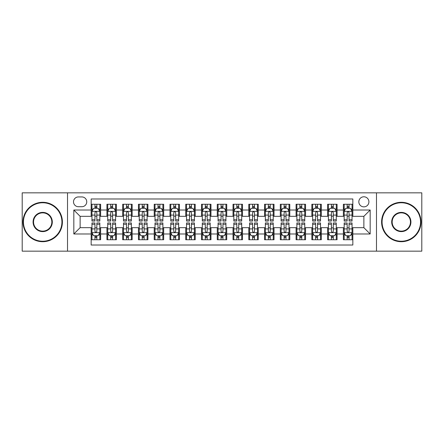 <?xml version="1.0" encoding="UTF-8"?>
<svg xmlns="http://www.w3.org/2000/svg" width="444" height="444" viewBox="0 0 444 444"><rect width="100%" height="100%" fill="white"/><g stroke="black" fill="none" stroke-linecap="round" stroke-linejoin="round"><path stroke-width="0.67" d="M363.869 196.781A5.045 5.045 0 0 0 358.824 201.82A5.045 5.045 0 0 0 363.869 206.865A5.045 5.045 0 0 0 368.914 201.82A5.045 5.045 0 0 0 363.869 196.781M376.479 251.16L421.8 251.16L421.8 192.84L376.479 192.84L376.479 251.16L67.521 251.16L67.521 192.84L22.2 192.84L22.2 251.16L67.521 251.16M352.836 204.268L343.379 204.268L343.379 210.018L337.074 210.018L337.074 216.328L343.379 216.328L343.379 210.018M337.074 210.018L337.074 204.268L327.617 204.268L327.617 210.018L321.306 210.018L321.306 216.328L327.617 216.328L327.617 210.018M321.306 210.018L321.306 204.268L311.849 204.268L311.849 210.018L305.544 210.018L305.544 216.328L311.849 216.328L311.849 210.018M305.544 210.018L305.544 204.268L296.087 204.268L296.087 210.018L289.782 210.018L289.782 216.328L296.087 216.328L296.087 210.018M289.782 210.018L289.782 204.268L280.325 204.268L280.325 210.018L274.02 210.018L274.02 216.328L280.325 216.328L280.325 210.018M274.02 210.018L274.02 204.268L264.563 204.268L264.563 210.018L258.258 210.018L258.258 216.328L264.563 216.328L264.563 210.018M258.258 210.018L258.258 204.268L248.795 204.268L248.795 210.018L242.491 210.018L242.491 216.328L248.795 216.328L248.795 210.018M242.491 210.018L242.491 204.268L233.033 204.268L233.033 210.018L226.729 210.018L226.729 216.328L233.033 216.328L233.033 210.018M226.729 210.018L226.729 204.268L217.271 204.268L217.271 210.018L210.967 210.018L210.967 216.328L217.271 216.328L217.271 210.018M210.967 210.018L210.967 204.268L201.509 204.268L201.509 210.018L195.205 210.018L195.205 216.328L201.509 216.328L201.509 210.018M195.205 210.018L195.205 204.268L185.742 204.268L185.742 210.018L179.437 210.018L179.437 216.328L185.742 216.328L185.742 210.018M179.437 210.018L179.437 204.268L169.98 204.268L169.98 210.018L163.675 210.018L163.675 216.328L169.98 216.328L169.98 210.018M163.675 210.018L163.675 204.268L154.218 204.268L154.218 210.018L147.913 210.018L147.913 216.328L154.218 216.328L154.218 210.018M147.913 210.018L147.913 204.268L138.456 204.268L138.456 210.018L132.151 210.018L132.151 216.328L138.456 216.328L138.456 210.018M132.151 210.018L132.151 204.268L122.694 204.268L122.694 210.018L116.383 210.018L116.383 216.328L122.694 216.328L122.694 210.018M116.383 210.018L116.383 204.268L106.926 204.268L106.926 216.328L100.622 216.328L100.622 204.268L91.164 204.268M91.164 239.732L100.622 239.732L100.622 227.672L106.926 227.672L106.926 239.732L116.383 239.732L116.383 227.672L122.694 227.672L122.694 233.982L116.383 233.982M122.694 233.982L122.694 239.732L132.151 239.732L132.151 227.672L138.456 227.672L138.456 233.982L132.151 233.982M138.456 233.982L138.456 239.732L147.913 239.732L147.913 227.672L154.218 227.672L154.218 233.982L147.913 233.982M154.218 233.982L154.218 239.732L163.675 239.732L163.675 227.672L169.98 227.672L169.98 233.982L163.675 233.982M169.98 233.982L169.98 239.732L179.437 239.732L179.437 227.672L185.742 227.672L185.742 233.982L179.437 233.982M185.742 233.982L185.742 239.732L195.205 239.732L195.205 227.672L201.509 227.672L201.509 233.982L195.205 233.982M201.509 233.982L201.509 239.732L210.967 239.732L210.967 227.672L217.271 227.672L217.271 233.982L210.967 233.982M217.271 233.982L217.271 239.732L226.729 239.732L226.729 227.672L233.033 227.672L233.033 233.982L226.729 233.982M233.033 233.982L233.033 239.732L242.491 239.732L242.491 227.672L248.795 227.672L248.795 233.982L242.491 233.982M248.795 233.982L248.795 239.732L258.258 239.732L258.258 227.672L264.563 227.672L264.563 233.982L258.258 233.982M264.563 233.982L264.563 239.732L274.02 239.732L274.02 227.672L280.325 227.672L280.325 233.982L274.02 233.982M280.325 233.982L280.325 239.732L289.782 239.732L289.782 227.672L296.087 227.672L296.087 233.982L289.782 233.982M296.087 233.982L296.087 239.732L305.544 239.732L305.544 227.672L311.849 227.672L311.849 233.982L305.544 233.982M311.849 233.982L311.849 239.732L321.306 239.732L321.306 227.672L327.617 227.672L327.617 233.982L321.306 233.982M327.617 233.982L327.617 239.732L337.074 239.732L337.074 227.672L343.379 227.672L343.379 233.982L337.074 233.982M78.394 206.71L81.863 206.71A4.884 4.884 0 0 0 86.752 201.82A4.884 4.884 0 0 0 81.863 196.936L78.394 196.936A4.884 4.884 0 0 0 73.51 201.82A4.884 4.884 0 0 0 78.394 206.71M376.479 192.84L67.521 192.84M352.836 210.018L352.836 198.984L91.164 198.984L91.164 216.328L80.131 216.328L80.131 227.672L91.164 227.672L91.164 245.016L352.836 245.016L352.836 227.672L363.869 227.672L363.869 216.328L352.836 216.328L352.836 210.018L370.174 210.018L370.174 233.982L352.836 233.982M91.164 233.982L73.826 233.982L73.826 210.018L91.164 210.018M343.379 233.982L343.379 239.732L352.836 239.732M91.164 208.208L91.952 208.208M94.949 208.208L96.842 208.208M99.833 208.208L100.622 208.208M91.164 216.167L91.952 216.167M94.949 216.167L96.842 216.167M99.833 216.167L100.622 216.167M91.164 227.833L91.952 227.833M94.949 227.833L96.842 227.833M99.833 227.833L100.622 227.833M91.164 235.792L91.952 235.792M94.949 235.792L96.842 235.792M99.833 235.792L100.622 235.792M106.926 216.167L107.714 216.167M110.711 216.167L112.604 216.167M115.595 216.167L116.383 216.167M106.926 208.208L107.714 208.208M110.711 208.208L112.604 208.208M115.595 208.208L116.383 208.208M106.926 227.833L107.714 227.833M110.711 227.833L112.604 227.833M115.595 227.833L116.383 227.833M106.926 235.792L107.714 235.792M110.711 235.792L112.604 235.792M115.595 235.792L116.383 235.792M122.694 227.833L123.482 227.833M126.473 227.833L128.366 227.833M131.363 227.833L132.151 227.833M122.694 235.792L123.482 235.792M126.473 235.792L128.366 235.792M131.363 235.792L132.151 235.792M122.694 208.208L123.482 208.208M126.473 208.208L128.366 208.208M131.363 208.208L132.151 208.208M122.694 216.167L123.482 216.167M126.473 216.167L128.366 216.167M131.363 216.167L132.151 216.167M138.456 227.833L139.244 227.833M142.235 227.833L144.128 227.833M147.125 227.833L147.913 227.833M138.456 235.792L139.244 235.792M142.235 235.792L144.128 235.792M147.125 235.792L147.913 235.792M138.456 208.208L139.244 208.208M142.235 208.208L144.128 208.208M147.125 208.208L147.913 208.208M138.456 216.167L139.244 216.167M142.235 216.167L144.128 216.167M147.125 216.167L147.913 216.167M154.218 227.833L155.006 227.833M158.003 227.833L159.89 227.833M162.887 227.833L163.675 227.833M154.218 235.792L155.006 235.792M158.003 235.792L159.89 235.792M162.887 235.792L163.675 235.792M154.218 208.208L155.006 208.208M158.003 208.208L159.89 208.208M162.887 208.208L163.675 208.208M154.218 216.167L155.006 216.167M158.003 216.167L159.89 216.167M162.887 216.167L163.675 216.167M169.98 227.833L170.768 227.833M173.765 227.833L175.658 227.833M178.649 227.833L179.437 227.833M169.98 235.792L170.768 235.792M173.765 235.792L175.658 235.792M178.649 235.792L179.437 235.792M169.98 208.208L170.768 208.208M173.765 208.208L175.658 208.208M178.649 208.208L179.437 208.208M169.98 216.167L170.768 216.167M173.765 216.167L175.658 216.167M178.649 216.167L179.437 216.167M185.742 227.833L186.53 227.833M189.527 227.833L191.419 227.833M194.417 227.833L195.205 227.833M185.742 235.792L186.53 235.792M189.527 235.792L191.419 235.792M194.417 235.792L195.205 235.792M185.742 208.208L186.53 208.208M189.527 208.208L191.419 208.208M194.417 208.208L195.205 208.208M185.742 216.167L186.53 216.167M189.527 216.167L191.419 216.167M194.417 216.167L195.205 216.167M201.509 227.833L202.298 227.833M205.289 227.833L207.182 227.833M210.179 227.833L210.967 227.833M201.509 235.792L202.298 235.792M205.289 235.792L207.182 235.792M210.179 235.792L210.967 235.792M201.509 208.208L202.298 208.208M205.289 208.208L207.182 208.208M210.179 208.208L210.967 208.208M201.509 216.167L202.298 216.167M205.289 216.167L207.182 216.167M210.179 216.167L210.967 216.167M217.271 227.833L218.06 227.833M221.057 227.833L222.944 227.833M225.941 227.833L226.729 227.833M217.271 235.792L218.06 235.792M221.057 235.792L222.944 235.792M225.941 235.792L226.729 235.792M217.271 208.208L218.06 208.208M221.057 208.208L222.944 208.208M225.941 208.208L226.729 208.208M217.271 216.167L218.06 216.167M221.057 216.167L222.944 216.167M225.941 216.167L226.729 216.167M233.033 227.833L233.822 227.833M236.819 227.833L238.711 227.833M241.703 227.833L242.491 227.833M233.033 235.792L233.822 235.792M236.819 235.792L238.711 235.792M241.703 235.792L242.491 235.792M233.033 208.208L233.822 208.208M236.819 208.208L238.711 208.208M241.703 208.208L242.491 208.208M233.033 216.167L233.822 216.167M236.819 216.167L238.711 216.167M241.703 216.167L242.491 216.167M248.795 227.833L249.584 227.833M252.581 227.833L254.473 227.833M257.47 227.833L258.258 227.833M248.795 235.792L249.584 235.792M252.581 235.792L254.473 235.792M257.47 235.792L258.258 235.792M248.795 208.208L249.584 208.208M252.581 208.208L254.473 208.208M257.47 208.208L258.258 208.208M248.795 216.167L249.584 216.167M252.581 216.167L254.473 216.167M257.47 216.167L258.258 216.167M264.563 227.833L265.351 227.833M268.343 227.833L270.235 227.833M273.232 227.833L274.02 227.833M264.563 235.792L265.351 235.792M268.343 235.792L270.235 235.792M273.232 235.792L274.02 235.792M264.563 208.208L265.351 208.208M268.343 208.208L270.235 208.208M273.232 208.208L274.02 208.208M264.563 216.167L265.351 216.167M268.343 216.167L270.235 216.167M273.232 216.167L274.02 216.167M280.325 227.833L281.113 227.833M284.11 227.833L285.997 227.833M288.994 227.833L289.782 227.833M280.325 235.792L281.113 235.792M284.11 235.792L285.997 235.792M288.994 235.792L289.782 235.792M280.325 208.208L281.113 208.208M284.11 208.208L285.997 208.208M288.994 208.208L289.782 208.208M280.325 216.167L281.113 216.167M284.11 216.167L285.997 216.167M288.994 216.167L289.782 216.167M296.087 227.833L296.875 227.833M299.872 227.833L301.765 227.833M304.756 227.833L305.544 227.833M296.087 235.792L296.875 235.792M299.872 235.792L301.765 235.792M304.756 235.792L305.544 235.792M296.087 208.208L296.875 208.208M299.872 208.208L301.765 208.208M304.756 208.208L305.544 208.208M296.087 216.167L296.875 216.167M299.872 216.167L301.765 216.167M304.756 216.167L305.544 216.167M311.849 227.833L312.637 227.833M315.634 227.833L317.527 227.833M320.518 227.833L321.306 227.833M311.849 235.792L312.637 235.792M315.634 235.792L317.527 235.792M320.518 235.792L321.306 235.792M311.849 208.208L312.637 208.208M315.634 208.208L317.527 208.208M320.518 208.208L321.306 208.208M311.849 216.167L312.637 216.167M315.634 216.167L317.527 216.167M320.518 216.167L321.306 216.167M327.617 227.833L328.405 227.833M331.396 227.833L333.289 227.833M336.286 227.833L337.074 227.833M327.617 235.792L328.405 235.792M331.396 235.792L333.289 235.792M336.286 235.792L337.074 235.792M327.617 208.208L328.405 208.208M331.396 208.208L333.289 208.208M336.286 208.208L337.074 208.208M327.617 216.167L328.405 216.167M331.396 216.167L333.289 216.167M336.286 216.167L337.074 216.167M343.379 227.833L344.167 227.833M347.158 227.833L349.051 227.833M352.048 227.833L352.836 227.833M343.379 235.792L344.167 235.792M347.158 235.792L349.051 235.792M352.048 235.792L352.836 235.792M343.379 208.208L344.167 208.208M347.158 208.208L349.051 208.208M352.048 208.208L352.836 208.208M343.379 216.167L344.167 216.167M347.158 216.167L349.051 216.167M352.048 216.167L352.836 216.167M80.131 216.328L73.826 210.018M80.131 227.672L73.826 233.982M370.174 210.018L363.869 216.328M370.174 233.982L363.869 227.672M96.842 206.316L94.949 206.316M99.833 219.769L96.842 219.769L96.842 221.057L99.833 221.057L99.833 211.438L98.257 208.286L93.529 208.286L91.952 211.438L91.952 221.057L94.949 221.057L94.949 219.769L91.952 219.769M91.952 211.438L91.952 204.268M99.833 211.438L99.833 204.268M94.949 208.286L94.949 204.268M96.842 204.268L96.842 208.286M96.842 219.769L96.842 212.621C96.209 211.405 95.577 211.405 94.949 212.621L94.949 219.769M94.949 237.684L96.842 237.684M91.952 224.231L94.949 224.231L94.949 222.944L91.952 222.944L91.952 232.562L93.529 235.714L98.257 235.714L99.833 232.562L99.833 222.944L96.842 222.944L96.842 224.231L99.833 224.231M99.833 232.562L99.833 239.732M91.952 232.562L91.952 239.732M96.842 235.714L96.842 239.732M94.949 239.732L94.949 235.714M94.949 224.231L94.949 231.38C95.577 232.595 96.209 232.595 96.842 231.38L96.842 224.231M42.691 202.769A19.231 19.231 0 0 0 23.46 222A19.231 19.231 0 0 0 42.691 241.231A19.231 19.231 0 0 0 61.921 222A19.231 19.231 0 0 0 42.691 202.769M42.691 241.703A19.703 19.703 0 0 1 22.988 222A19.703 19.703 0 0 1 42.691 202.298A19.703 19.703 0 0 1 62.399 222A19.703 19.703 0 0 1 42.691 241.703M42.691 212.382A9.618 9.618 0 0 1 52.309 222A9.618 9.618 0 0 1 42.691 231.618A9.618 9.618 0 0 1 33.078 222A9.618 9.618 0 0 1 42.691 212.382M42.691 231.141A9.141 9.141 0 0 0 51.837 222A9.141 9.141 0 0 0 42.691 212.859A9.141 9.141 0 0 0 33.55 222A9.141 9.141 0 0 0 42.691 231.141M401.309 202.769A19.231 19.231 0 0 0 382.079 222A19.231 19.231 0 0 0 401.309 241.231A19.231 19.231 0 0 0 420.54 222A19.231 19.231 0 0 0 401.309 202.769M401.309 241.703A19.703 19.703 0 0 1 381.601 222A19.703 19.703 0 0 1 401.309 202.298A19.703 19.703 0 0 1 421.012 222A19.703 19.703 0 0 1 401.309 241.703M401.309 212.382A9.618 9.618 0 0 1 410.922 222A9.618 9.618 0 0 1 401.309 231.618A9.618 9.618 0 0 1 391.691 222A9.618 9.618 0 0 1 401.309 212.382M401.309 231.141A9.141 9.141 0 0 0 410.45 222A9.141 9.141 0 0 0 401.309 212.859A9.141 9.141 0 0 0 392.163 222A9.141 9.141 0 0 0 401.309 231.141M112.604 206.316L110.711 206.316M115.595 219.769L112.604 219.769L112.604 221.057L115.595 221.057L115.595 211.438L114.019 208.286L109.291 208.286L107.714 211.438L107.714 221.057L110.711 221.057L110.711 219.769L107.714 219.769M107.714 211.438L107.714 204.268M115.595 211.438L115.595 204.268M110.711 208.286L110.711 204.268M112.604 204.268L112.604 208.286M112.604 219.769L112.604 212.621C111.971 211.405 111.344 211.405 110.711 212.621L110.711 219.769M128.366 206.316L126.473 206.316M131.363 219.769L128.366 219.769L128.366 221.057L131.363 221.057L131.363 211.438L129.787 208.286L125.058 208.286L123.482 211.438L123.482 221.057L126.473 221.057L126.473 219.769L123.482 219.769M123.482 211.438L123.482 204.268M131.363 211.438L131.363 204.268M126.473 208.286L126.473 204.268M128.366 204.268L128.366 208.286M128.366 219.769L128.366 212.621C127.739 211.405 127.106 211.405 126.473 212.621L126.473 219.769M144.128 206.316L142.235 206.316M147.125 219.769L144.128 219.769L144.128 221.057L147.125 221.057L147.125 211.438L145.549 208.286L140.82 208.286L139.244 211.438L139.244 221.057L142.235 221.057L142.235 219.769L139.244 219.769M139.244 211.438L139.244 204.268M147.125 211.438L147.125 204.268M142.235 208.286L142.235 204.268M144.128 204.268L144.128 208.286M144.128 219.769L144.128 212.621C143.501 211.405 142.868 211.405 142.235 212.621L142.235 219.769M159.89 206.316L158.003 206.316M162.887 219.769L159.89 219.769L159.89 221.057L162.887 221.057L162.887 211.438L161.311 208.286L156.582 208.286L155.006 211.438L155.006 221.057L158.003 221.057L158.003 219.769L155.006 219.769M155.006 211.438L155.006 204.268M162.887 211.438L162.887 204.268M158.003 208.286L158.003 204.268M159.89 204.268L159.89 208.286M159.89 219.769L159.89 212.621C159.263 211.405 158.63 211.405 158.003 212.621L158.003 219.769M110.711 237.684L112.604 237.684M107.714 224.231L110.711 224.231L110.711 222.944L107.714 222.944L107.714 232.562L109.291 235.714L114.019 235.714L115.595 232.562L115.595 222.944L112.604 222.944L112.604 224.231L115.595 224.231M115.595 232.562L115.595 239.732M107.714 232.562L107.714 239.732M112.604 235.714L112.604 239.732M110.711 239.732L110.711 235.714M110.711 224.231L110.711 231.38C111.339 232.595 111.971 232.595 112.604 231.38L112.604 224.231M126.473 237.684L128.366 237.684M123.482 224.231L126.473 224.231L126.473 222.944L123.482 222.944L123.482 232.562L125.058 235.714L129.787 235.714L131.363 232.562L131.363 222.944L128.366 222.944L128.366 224.231L131.363 224.231M131.363 232.562L131.363 239.732M123.482 232.562L123.482 239.732M128.366 235.714L128.366 239.732M126.473 239.732L126.473 235.714M126.473 224.231L126.473 231.38C127.106 232.595 127.733 232.595 128.366 231.38L128.366 224.231M142.235 237.684L144.128 237.684M139.244 224.231L142.235 224.231L142.235 222.944L139.244 222.944L139.244 232.562L140.82 235.714L145.549 235.714L147.125 232.562L147.125 222.944L144.128 222.944L144.128 224.231L147.125 224.231M147.125 232.562L147.125 239.732M139.244 232.562L139.244 239.732M144.128 235.714L144.128 239.732M142.235 239.732L142.235 235.714M142.235 224.231L142.235 231.38C142.868 232.595 143.495 232.595 144.128 231.38L144.128 224.231M158.003 237.684L159.89 237.684M155.006 224.231L158.003 224.231L158.003 222.944L155.006 222.944L155.006 232.562L156.582 235.714L161.311 235.714L162.887 232.562L162.887 222.944L159.89 222.944L159.89 224.231L162.887 224.231M162.887 232.562L162.887 239.732M155.006 232.562L155.006 239.732M159.89 235.714L159.89 239.732M158.003 239.732L158.003 235.714M158.003 224.231L158.003 231.38C158.63 232.595 159.263 232.595 159.89 231.38L159.89 224.231M175.658 206.316L173.765 206.316M178.649 219.769L175.658 219.769L175.658 221.057L178.649 221.057L178.649 211.438L177.073 208.286L172.344 208.286L170.768 211.438L170.768 221.057L173.765 221.057L173.765 219.769L170.768 219.769M170.768 211.438L170.768 204.268M178.649 211.438L178.649 204.268M173.765 208.286L173.765 204.268M175.658 204.268L175.658 208.286M175.658 219.769L175.658 212.621C175.025 211.405 174.398 211.405 173.765 212.621L173.765 219.769M173.765 237.684L175.658 237.684M170.768 224.231L173.765 224.231L173.765 222.944L170.768 222.944L170.768 232.562L172.344 235.714L177.073 235.714L178.649 232.562L178.649 222.944L175.658 222.944L175.658 224.231L178.649 224.231M178.649 232.562L178.649 239.732M170.768 232.562L170.768 239.732M175.658 235.714L175.658 239.732M173.765 239.732L173.765 235.714M173.765 224.231L173.765 231.38C174.392 232.595 175.025 232.595 175.658 231.38L175.658 224.231M191.419 206.316L189.527 206.316M194.417 219.769L191.419 219.769L191.419 221.057L194.417 221.057L194.417 211.438L192.84 208.286L188.106 208.286L186.53 211.438L186.53 221.057L189.527 221.057L189.527 219.769L186.53 219.769M186.53 211.438L186.53 204.268M194.417 211.438L194.417 204.268M189.527 208.286L189.527 204.268M191.419 204.268L191.419 208.286M191.419 219.769L191.419 212.621C190.787 211.405 190.16 211.405 189.527 212.621L189.527 219.769M189.527 237.684L191.419 237.684M186.53 224.231L189.527 224.231L189.527 222.944L186.53 222.944L186.53 232.562L188.106 235.714L192.84 235.714L194.417 232.562L194.417 222.944L191.419 222.944L191.419 224.231L194.417 224.231M194.417 232.562L194.417 239.732M186.53 232.562L186.53 239.732M191.419 235.714L191.419 239.732M189.527 239.732L189.527 235.714M189.527 224.231L189.527 231.38C190.16 232.595 190.787 232.595 191.419 231.38L191.419 224.231M207.182 206.316L205.289 206.316M210.179 219.769L207.182 219.769L207.182 221.057L210.179 221.057L210.179 211.438L208.602 208.286L203.874 208.286L202.298 211.438L202.298 221.057L205.289 221.057L205.289 219.769L202.298 219.769M202.298 211.438L202.298 204.268M210.179 211.438L210.179 204.268M205.289 208.286L205.289 204.268M207.182 204.268L207.182 208.286M207.182 219.769L207.182 212.621C206.554 211.405 205.922 211.405 205.289 212.621L205.289 219.769M205.289 237.684L207.182 237.684M202.298 224.231L205.289 224.231L205.289 222.944L202.298 222.944L202.298 232.562L203.874 235.714L208.602 235.714L210.179 232.562L210.179 222.944L207.182 222.944L207.182 224.231L210.179 224.231M210.179 232.562L210.179 239.732M202.298 232.562L202.298 239.732M207.182 235.714L207.182 239.732M205.289 239.732L205.289 235.714M205.289 224.231L205.289 231.38C205.922 232.595 206.549 232.595 207.182 231.38L207.182 224.231M222.944 206.316L221.057 206.316M225.941 219.769L222.944 219.769L222.944 221.057L225.941 221.057L225.941 211.438L224.364 208.286L219.636 208.286L218.06 211.438L218.06 221.057L221.057 221.057L221.057 219.769L218.06 219.769M218.06 211.438L218.06 204.268M225.941 211.438L225.941 204.268M221.057 208.286L221.057 204.268M222.944 204.268L222.944 208.286M222.944 219.769L222.944 212.621C222.316 211.405 221.684 211.405 221.057 212.621L221.057 219.769M221.057 237.684L222.944 237.684M218.06 224.231L221.057 224.231L221.057 222.944L218.06 222.944L218.06 232.562L219.636 235.714L224.364 235.714L225.941 232.562L225.941 222.944L222.944 222.944L222.944 224.231L225.941 224.231M225.941 232.562L225.941 239.732M218.06 232.562L218.06 239.732M222.944 235.714L222.944 239.732M221.057 239.732L221.057 235.714M221.057 224.231L221.057 231.38C221.684 232.595 222.316 232.595 222.944 231.38L222.944 224.231M238.711 206.316L236.819 206.316M241.703 219.769L238.711 219.769L238.711 221.057L241.703 221.057L241.703 211.438L240.126 208.286L235.398 208.286L233.822 211.438L233.822 221.057L236.819 221.057L236.819 219.769L233.822 219.769M233.822 211.438L233.822 204.268M241.703 211.438L241.703 204.268M236.819 208.286L236.819 204.268M238.711 204.268L238.711 208.286M238.711 219.769L238.711 212.621C238.078 211.405 237.451 211.405 236.819 212.621L236.819 219.769M236.819 237.684L238.711 237.684M233.822 224.231L236.819 224.231L236.819 222.944L233.822 222.944L233.822 232.562L235.398 235.714L240.126 235.714L241.703 232.562L241.703 222.944L238.711 222.944L238.711 224.231L241.703 224.231M241.703 232.562L241.703 239.732M233.822 232.562L233.822 239.732M238.711 235.714L238.711 239.732M236.819 239.732L236.819 235.714M236.819 224.231L236.819 231.38C237.446 232.595 238.078 232.595 238.711 231.38L238.711 224.231M254.473 206.316L252.581 206.316M257.47 219.769L254.473 219.769L254.473 221.057L257.47 221.057L257.47 211.438L255.894 208.286L251.16 208.286L249.584 211.438L249.584 221.057L252.581 221.057L252.581 219.769L249.584 219.769M249.584 211.438L249.584 204.268M257.47 211.438L257.47 204.268M252.581 208.286L252.581 204.268M254.473 204.268L254.473 208.286M254.473 219.769L254.473 212.621C253.84 211.405 253.213 211.405 252.581 212.621L252.581 219.769M252.581 237.684L254.473 237.684M249.584 224.231L252.581 224.231L252.581 222.944L249.584 222.944L249.584 232.562L251.16 235.714L255.894 235.714L257.47 232.562L257.47 222.944L254.473 222.944L254.473 224.231L257.47 224.231M257.47 232.562L257.47 239.732M249.584 232.562L249.584 239.732M254.473 235.714L254.473 239.732M252.581 239.732L252.581 235.714M252.581 224.231L252.581 231.38C253.213 232.595 253.84 232.595 254.473 231.38L254.473 224.231M270.235 206.316L268.343 206.316M273.232 219.769L270.235 219.769L270.235 221.057L273.232 221.057L273.232 211.438L271.656 208.286L266.927 208.286L265.351 211.438L265.351 221.057L268.343 221.057L268.343 219.769L265.351 219.769M265.351 211.438L265.351 204.268M273.232 211.438L273.232 204.268M268.343 208.286L268.343 204.268M270.235 204.268L270.235 208.286M270.235 219.769L270.235 212.621C269.608 211.405 268.975 211.405 268.343 212.621L268.343 219.769M268.343 237.684L270.235 237.684M265.351 224.231L268.343 224.231L268.343 222.944L265.351 222.944L265.351 232.562L266.927 235.714L271.656 235.714L273.232 232.562L273.232 222.944L270.235 222.944L270.235 224.231L273.232 224.231M273.232 232.562L273.232 239.732M265.351 232.562L265.351 239.732M270.235 235.714L270.235 239.732M268.343 239.732L268.343 235.714M268.343 224.231L268.343 231.38C268.975 232.595 269.602 232.595 270.235 231.38L270.235 224.231M285.997 206.316L284.11 206.316M288.994 219.769L285.997 219.769L285.997 221.057L288.994 221.057L288.994 211.438L287.418 208.286L282.689 208.286L281.113 211.438L281.113 221.057L284.11 221.057L284.11 219.769L281.113 219.769M281.113 211.438L281.113 204.268M288.994 211.438L288.994 204.268M284.11 208.286L284.11 204.268M285.997 204.268L285.997 208.286M285.997 219.769L285.997 212.621C285.37 211.405 284.737 211.405 284.11 212.621L284.11 219.769M284.11 237.684L285.997 237.684M281.113 224.231L284.11 224.231L284.11 222.944L281.113 222.944L281.113 232.562L282.689 235.714L287.418 235.714L288.994 232.562L288.994 222.944L285.997 222.944L285.997 224.231L288.994 224.231M288.994 232.562L288.994 239.732M281.113 232.562L281.113 239.732M285.997 235.714L285.997 239.732M284.11 239.732L284.11 235.714M284.11 224.231L284.11 231.38C284.737 232.595 285.37 232.595 285.997 231.38L285.997 224.231M301.765 206.316L299.872 206.316M304.756 219.769L301.765 219.769L301.765 221.057L304.756 221.057L304.756 211.438L303.18 208.286L298.451 208.286L296.875 211.438L296.875 221.057L299.872 221.057L299.872 219.769L296.875 219.769M296.875 211.438L296.875 204.268M304.756 211.438L304.756 204.268M299.872 208.286L299.872 204.268M301.765 204.268L301.765 208.286M301.765 219.769L301.765 212.621C301.132 211.405 300.505 211.405 299.872 212.621L299.872 219.769M299.872 237.684L301.765 237.684M296.875 224.231L299.872 224.231L299.872 222.944L296.875 222.944L296.875 232.562L298.451 235.714L303.18 235.714L304.756 232.562L304.756 222.944L301.765 222.944L301.765 224.231L304.756 224.231M304.756 232.562L304.756 239.732M296.875 232.562L296.875 239.732M301.765 235.714L301.765 239.732M299.872 239.732L299.872 235.714M299.872 224.231L299.872 231.38C300.499 232.595 301.132 232.595 301.765 231.38L301.765 224.231M317.527 206.316L315.634 206.316M320.518 219.769L317.527 219.769L317.527 221.057L320.518 221.057L320.518 211.438L318.942 208.286L314.213 208.286L312.637 211.438L312.637 221.057L315.634 221.057L315.634 219.769L312.637 219.769M312.637 211.438L312.637 204.268M320.518 211.438L320.518 204.268M315.634 208.286L315.634 204.268M317.527 204.268L317.527 208.286M317.527 219.769L317.527 212.621C316.894 211.405 316.267 211.405 315.634 212.621L315.634 219.769M315.634 237.684L317.527 237.684M312.637 224.231L315.634 224.231L315.634 222.944L312.637 222.944L312.637 232.562L314.213 235.714L318.942 235.714L320.518 232.562L320.518 222.944L317.527 222.944L317.527 224.231L320.518 224.231M320.518 232.562L320.518 239.732M312.637 232.562L312.637 239.732M317.527 235.714L317.527 239.732M315.634 239.732L315.634 235.714M315.634 224.231L315.634 231.38C316.261 232.595 316.894 232.595 317.527 231.38L317.527 224.231M333.289 206.316L331.396 206.316M336.286 219.769L333.289 219.769L333.289 221.057L336.286 221.057L336.286 211.438L334.709 208.286L329.981 208.286L328.405 211.438L328.405 221.057L331.396 221.057L331.396 219.769L328.405 219.769M328.405 211.438L328.405 204.268M336.286 211.438L336.286 204.268M331.396 208.286L331.396 204.268M333.289 204.268L333.289 208.286M333.289 219.769L333.289 212.621C332.661 211.405 332.029 211.405 331.396 212.621L331.396 219.769M331.396 237.684L333.289 237.684M328.405 224.231L331.396 224.231L331.396 222.944L328.405 222.944L328.405 232.562L329.981 235.714L334.709 235.714L336.286 232.562L336.286 222.944L333.289 222.944L333.289 224.231L336.286 224.231M336.286 232.562L336.286 239.732M328.405 232.562L328.405 239.732M333.289 235.714L333.289 239.732M331.396 239.732L331.396 235.714M331.396 224.231L331.396 231.38C332.029 232.595 332.656 232.595 333.289 231.38L333.289 224.231M349.051 206.316L347.158 206.316M352.048 219.769L349.051 219.769L349.051 221.057L352.048 221.057L352.048 211.438L350.471 208.286L345.743 208.286L344.167 211.438L344.167 221.057L347.158 221.057L347.158 219.769L344.167 219.769M344.167 211.438L344.167 204.268M352.048 211.438L352.048 204.268M347.158 208.286L347.158 204.268M349.051 204.268L349.051 208.286M349.051 219.769L349.051 212.621C348.423 211.405 347.791 211.405 347.158 212.621L347.158 219.769M347.158 237.684L349.051 237.684M344.167 224.231L347.158 224.231L347.158 222.944L344.167 222.944L344.167 232.562L345.743 235.714L350.471 235.714L352.048 232.562L352.048 222.944L349.051 222.944L349.051 224.231L352.048 224.231M352.048 232.562L352.048 239.732M344.167 232.562L344.167 239.732M349.051 235.714L349.051 239.732M347.158 239.732L347.158 235.714M347.158 224.231L347.158 231.38C347.791 232.595 348.423 232.595 349.051 231.38L349.051 224.231M106.926 233.982L100.622 233.982M106.926 210.018L100.622 210.018M99.795 211.361L91.991 211.361M91.952 209.152L93.096 209.152M98.69 209.152L99.833 209.152M94.949 215.09L91.952 215.09M99.833 215.09L96.842 215.09M96.842 207.32L94.949 207.32M91.991 232.639L99.795 232.639M99.833 234.848L98.69 234.848M93.096 234.848L91.952 234.848M96.842 228.91L99.833 228.91M91.952 228.91L94.949 228.91M94.949 236.68L96.842 236.68M115.557 211.361L107.753 211.361M107.714 209.152L108.858 209.152M114.458 209.152L115.595 209.152M110.711 215.09L107.714 215.09M115.595 215.09L112.604 215.09M112.604 207.32L110.711 207.32M131.324 211.361L123.521 211.361M123.482 209.152L124.62 209.152M130.22 209.152L131.363 209.152M126.473 215.09L123.482 215.09M131.363 215.09L128.366 215.09M128.366 207.32L126.473 207.32M147.086 211.361L139.283 211.361M139.244 209.152L140.387 209.152M145.982 209.152L147.125 209.152M142.235 215.09L139.244 215.09M147.125 215.09L144.128 215.09M144.128 207.32L142.235 207.32M162.848 211.361L155.045 211.361M155.006 209.152L156.149 209.152M161.744 209.152L162.887 209.152M158.003 215.09L155.006 215.09M162.887 215.09L159.89 215.09M159.89 207.32L158.003 207.32M107.753 232.639L115.557 232.639M115.595 234.848L114.458 234.848M108.858 234.848L107.714 234.848M112.604 228.91L115.595 228.91M107.714 228.91L110.711 228.91M110.711 236.68L112.604 236.68M123.521 232.639L131.324 232.639M131.363 234.848L130.22 234.848M124.62 234.848L123.482 234.848M128.366 228.91L131.363 228.91M123.482 228.91L126.473 228.91M126.473 236.68L128.366 236.68M139.283 232.639L147.086 232.639M147.125 234.848L145.982 234.848M140.387 234.848L139.244 234.848M144.128 228.91L147.125 228.91M139.244 228.91L142.235 228.91M142.235 236.68L144.128 236.68M155.045 232.639L162.848 232.639M162.887 234.848L161.744 234.848M156.149 234.848L155.006 234.848M159.89 228.91L162.887 228.91M155.006 228.91L158.003 228.91M158.003 236.68L159.89 236.68M178.61 211.361L170.807 211.361M170.768 209.152L171.911 209.152M177.506 209.152L178.649 209.152M173.765 215.09L170.768 215.09M178.649 215.09L175.658 215.09M175.658 207.32L173.765 207.32M170.807 232.639L178.61 232.639M178.649 234.848L177.506 234.848M171.911 234.848L170.768 234.848M175.658 228.91L178.649 228.91M170.768 228.91L173.765 228.91M173.765 236.68L175.658 236.68M194.372 211.361L186.574 211.361M186.53 209.152L187.673 209.152M193.273 209.152L194.417 209.152M189.527 215.09L186.53 215.09M194.417 215.09L191.419 215.09M191.419 207.32L189.527 207.32M186.574 232.639L194.372 232.639M194.417 234.848L193.273 234.848M187.673 234.848L186.53 234.848M191.419 228.91L194.417 228.91M186.53 228.91L189.527 228.91M189.527 236.68L191.419 236.68M210.14 211.361L202.336 211.361M202.298 209.152L203.441 209.152M209.035 209.152L210.179 209.152M205.289 215.09L202.298 215.09M210.179 215.09L207.182 215.09M207.182 207.32L205.289 207.32M202.336 232.639L210.14 232.639M210.179 234.848L209.035 234.848M203.441 234.848L202.298 234.848M207.182 228.91L210.179 228.91M202.298 228.91L205.289 228.91M205.289 236.68L207.182 236.68M225.902 211.361L218.098 211.361M218.06 209.152L219.203 209.152M224.797 209.152L225.941 209.152M221.057 215.09L218.06 215.09M225.941 215.09L222.944 215.09M222.944 207.32L221.057 207.32M218.098 232.639L225.902 232.639M225.941 234.848L224.797 234.848M219.203 234.848L218.06 234.848M222.944 228.91L225.941 228.91M218.06 228.91L221.057 228.91M221.057 236.68L222.944 236.68M241.664 211.361L233.86 211.361M233.822 209.152L234.965 209.152M240.559 209.152L241.703 209.152M236.819 215.09L233.822 215.09M241.703 215.09L238.711 215.09M238.711 207.32L236.819 207.32M233.86 232.639L241.664 232.639M241.703 234.848L240.559 234.848M234.965 234.848L233.822 234.848M238.711 228.91L241.703 228.91M233.822 228.91L236.819 228.91M236.819 236.68L238.711 236.68M257.426 211.361L249.628 211.361M249.584 209.152L250.727 209.152M256.327 209.152L257.47 209.152M252.581 215.09L249.584 215.09M257.47 215.09L254.473 215.09M254.473 207.32L252.581 207.32M249.628 232.639L257.426 232.639M257.47 234.848L256.327 234.848M250.727 234.848L249.584 234.848M254.473 228.91L257.47 228.91M249.584 228.91L252.581 228.91M252.581 236.68L254.473 236.68M273.193 211.361L265.39 211.361M265.351 209.152L266.494 209.152M272.089 209.152L273.232 209.152M268.343 215.09L265.351 215.09M273.232 215.09L270.235 215.09M270.235 207.32L268.343 207.32M265.39 232.639L273.193 232.639M273.232 234.848L272.089 234.848M266.494 234.848L265.351 234.848M270.235 228.91L273.232 228.91M265.351 228.91L268.343 228.91M268.343 236.68L270.235 236.68M288.955 211.361L281.152 211.361M281.113 209.152L282.256 209.152M287.851 209.152L288.994 209.152M284.11 215.09L281.113 215.09M288.994 215.09L285.997 215.09M285.997 207.32L284.11 207.32M281.152 232.639L288.955 232.639M288.994 234.848L287.851 234.848M282.256 234.848L281.113 234.848M285.997 228.91L288.994 228.91M281.113 228.91L284.11 228.91M284.11 236.68L285.997 236.68M304.717 211.361L296.914 211.361M296.875 209.152L298.018 209.152M303.613 209.152L304.756 209.152M299.872 215.09L296.875 215.09M304.756 215.09L301.765 215.09M301.765 207.32L299.872 207.32M296.914 232.639L304.717 232.639M304.756 234.848L303.613 234.848M298.018 234.848L296.875 234.848M301.765 228.91L304.756 228.91M296.875 228.91L299.872 228.91M299.872 236.68L301.765 236.68M320.479 211.361L312.676 211.361M312.637 209.152L313.78 209.152M319.38 209.152L320.518 209.152M315.634 215.09L312.637 215.09M320.518 215.09L317.527 215.09M317.527 207.32L315.634 207.32M312.676 232.639L320.479 232.639M320.518 234.848L319.38 234.848M313.78 234.848L312.637 234.848M317.527 228.91L320.518 228.91M312.637 228.91L315.634 228.91M315.634 236.68L317.527 236.68M336.247 211.361L328.443 211.361M328.405 209.152L329.542 209.152M335.142 209.152L336.286 209.152M331.396 215.09L328.405 215.09M336.286 215.09L333.289 215.09M333.289 207.32L331.396 207.32M328.443 232.639L336.247 232.639M336.286 234.848L335.142 234.848M329.542 234.848L328.405 234.848M333.289 228.91L336.286 228.91M328.405 228.91L331.396 228.91M331.396 236.68L333.289 236.68M352.009 211.361L344.205 211.361M344.167 209.152L345.31 209.152M350.904 209.152L352.048 209.152M347.158 215.09L344.167 215.09M352.048 215.09L349.051 215.09M349.051 207.32L347.158 207.32M344.205 232.639L352.009 232.639M352.048 234.848L350.904 234.848M345.31 234.848L344.167 234.848M349.051 228.91L352.048 228.91M344.167 228.91L347.158 228.91M347.158 236.68L349.051 236.68"/></g></svg>
